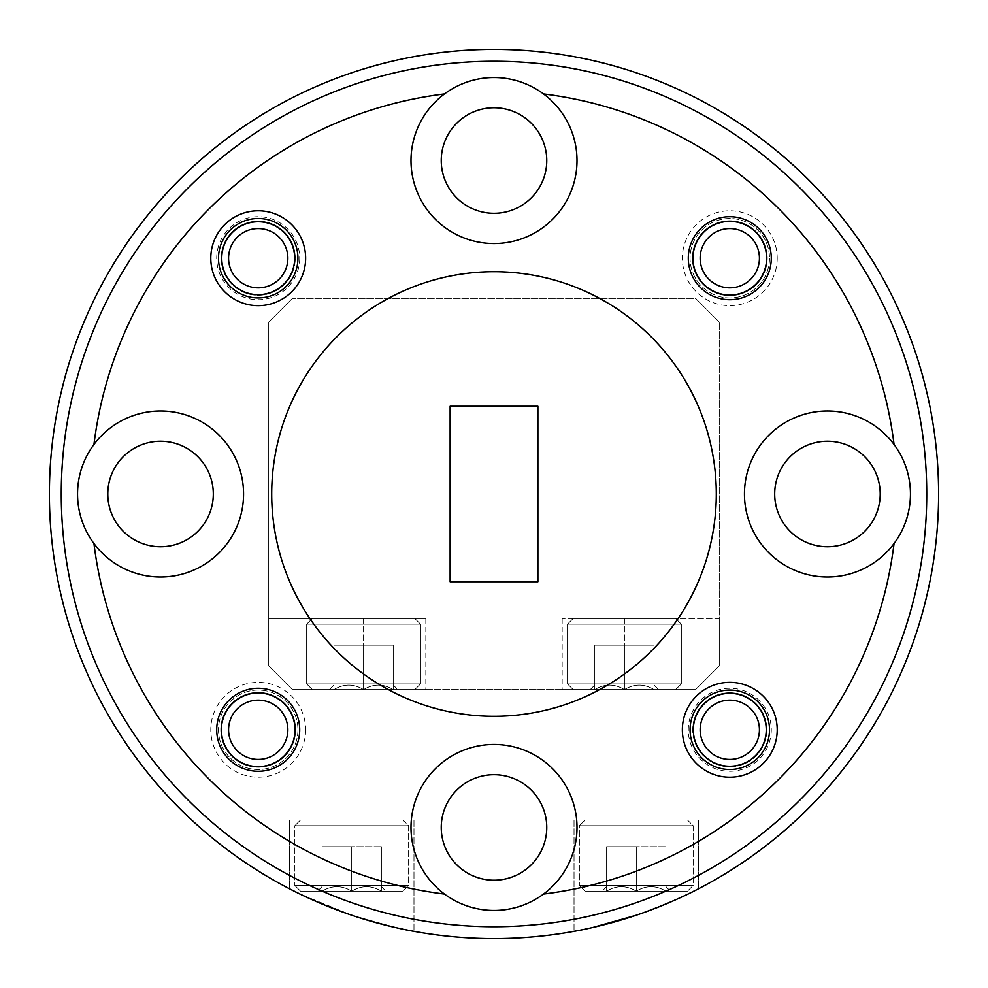 <?xml version="1.0" encoding="UTF-8"?>
<svg xmlns="http://www.w3.org/2000/svg" width="988" height="988" viewBox="0 0 988 988"><rect width="100%" height="100%" fill="white"/><g stroke="black" fill="none" stroke-linecap="round" stroke-linejoin="round"><path stroke-width="0.74" stroke-dasharray="4.94 3.71" d="M228.574 729.786A29.64 29.64 0 0 1 258.214 700.146A29.64 29.64 0 0 1 287.854 729.786A29.64 29.64 0 0 1 258.214 759.426A29.64 29.64 0 0 1 228.574 729.786M295.264 729.786A37.05 37.05 0 0 0 258.214 692.736A37.05 37.05 0 0 0 221.164 729.786A37.05 37.05 0 0 0 258.214 766.836A37.05 37.05 0 0 0 295.264 729.786M700.146 258.214A29.64 29.64 0 0 1 729.786 228.574A29.64 29.64 0 0 1 759.426 258.214A29.64 29.64 0 0 1 729.786 287.854A29.64 29.64 0 0 1 700.146 258.214M766.836 258.214A37.05 37.05 0 0 0 729.786 221.164A37.05 37.05 0 0 0 692.736 258.214A37.05 37.05 0 0 0 729.786 295.264A37.05 37.05 0 0 0 766.836 258.214M228.574 258.214A29.64 29.64 0 0 1 258.214 228.574A29.64 29.64 0 0 1 287.854 258.214A29.64 29.64 0 0 1 258.214 287.854A29.64 29.64 0 0 1 228.574 258.214M295.264 258.214A37.05 37.05 0 0 0 258.214 221.164A37.05 37.05 0 0 0 221.164 258.214A37.05 37.05 0 0 1 258.214 221.164A37.05 37.05 0 0 1 295.264 258.214A37.05 37.05 0 0 1 258.214 295.264A37.05 37.05 0 0 1 221.164 258.214A37.05 37.05 0 0 0 258.214 295.264A37.05 37.05 0 0 0 295.264 258.214M700.146 729.786A29.64 29.64 0 0 1 729.786 700.146A29.64 29.64 0 0 1 759.426 729.786A29.64 29.64 0 0 1 729.786 759.426A29.64 29.64 0 0 1 700.146 729.786M766.836 729.786A37.05 37.05 0 0 0 729.786 692.736A37.05 37.05 0 0 0 692.736 729.786A37.05 37.05 0 0 1 729.786 692.736A37.05 37.05 0 0 1 766.836 729.786A37.05 37.05 0 0 1 729.786 766.836A37.05 37.05 0 0 1 692.736 729.786A37.05 37.05 0 0 0 729.786 766.836A37.05 37.05 0 0 0 766.836 729.786M444.476 894.054A82.992 82.992 0 0 1 411.008 827.45A82.992 82.992 0 0 0 494 910.442A82.992 82.992 0 0 0 576.992 827.45A82.992 82.992 0 0 1 444.476 894.054A403.104 403.104 0 0 1 93.946 543.524A82.992 82.992 0 0 1 77.558 494A82.992 82.992 0 0 0 160.55 576.992A82.992 82.992 0 0 0 243.542 494A82.992 82.992 0 0 1 93.946 543.524A403.104 403.104 0 0 0 444.476 894.054A403.104 403.104 0 0 1 93.946 543.524M576.992 827.45A82.992 82.992 0 0 1 494 910.442A82.992 82.992 0 0 1 411.008 827.45A82.992 82.992 0 0 1 494 744.458A82.992 82.992 0 0 1 576.992 827.45A82.992 82.992 0 0 0 494 744.458A82.992 82.992 0 0 0 411.008 827.45A82.992 82.992 0 0 1 494 744.458A82.992 82.992 0 0 1 576.992 827.45M305.638 729.786A47.424 47.424 0 0 1 258.214 777.21A47.424 47.424 0 0 1 210.79 729.786A47.424 47.424 0 0 1 258.214 682.362A47.424 47.424 0 0 1 305.638 729.786M297.931 729.786A39.718 39.718 0 0 1 258.214 769.504A39.718 39.718 0 0 1 218.496 729.786A39.718 39.718 0 0 1 258.214 690.069A39.718 39.718 0 0 1 297.931 729.786A39.718 39.718 0 0 1 258.214 769.504A39.718 39.718 0 0 1 218.496 729.786A39.718 39.718 0 0 1 258.214 690.069A39.718 39.718 0 0 1 297.931 729.786M771.282 729.786A41.496 41.496 0 0 1 729.786 771.282A41.496 41.496 0 0 1 688.29 729.786A41.496 41.496 0 0 1 729.786 688.29A41.496 41.496 0 0 1 771.282 729.786M766.243 729.786A36.457 36.457 0 0 1 729.786 766.243A36.457 36.457 0 0 1 693.329 729.786A36.457 36.457 0 0 1 729.786 693.329A36.457 36.457 0 0 1 766.243 729.786M690.069 729.786A39.718 39.718 0 0 0 729.786 769.504A39.718 39.718 0 0 0 769.504 729.786A39.718 39.718 0 0 0 729.786 690.069A39.718 39.718 0 0 0 690.069 729.786M221.757 729.786A36.457 36.457 0 0 0 258.214 766.243A36.457 36.457 0 0 0 294.671 729.786A36.457 36.457 0 0 0 258.214 693.329A36.457 36.457 0 0 0 221.757 729.786A36.457 36.457 0 0 0 258.214 766.243A36.457 36.457 0 0 0 294.671 729.786A36.457 36.457 0 0 0 258.214 693.329A36.457 36.457 0 0 0 221.757 729.786M351.728 915.221C314.752 901.081 294.004 892.263 289.484 888.768C293.93 892.226 314.678 901.044 351.728 915.221C314.752 901.081 294.004 892.263 289.484 888.768C293.93 892.226 314.678 901.044 351.728 915.221C314.752 901.081 294.004 892.263 289.484 888.768C293.93 892.226 314.678 901.044 351.728 915.221L396.237 927.72L351.728 915.221C388.803 926.151 409.551 931.523 413.972 931.338C409.711 931.561 388.963 926.188 351.728 915.221C388.803 926.151 409.551 931.523 413.972 931.338C409.711 931.561 388.963 926.188 351.728 915.221L299.796 893.942M351.728 820.04L289.484 820.04L351.728 820.04M592.985 927.436L578.931 930.412L592.985 927.436M636.272 915.221C599.136 926.164 578.388 931.536 574.028 931.338C578.351 931.536 599.099 926.164 636.272 915.221C599.136 926.164 578.388 931.536 574.028 931.338C578.351 931.536 599.099 926.164 636.272 915.221C673.223 901.093 693.971 892.275 698.516 888.768C694.119 892.201 673.371 901.019 636.272 915.221C673.223 901.093 693.971 892.275 698.516 888.768C694.119 892.201 673.371 901.019 636.272 915.221C673.223 901.093 693.971 892.275 698.516 888.768C694.119 892.201 673.371 901.019 636.272 915.221C673.223 901.093 693.971 892.275 698.516 888.768C694.119 892.201 673.371 901.019 636.272 915.221M636.272 820.04L574.028 820.04L636.272 820.04M441.241 827.45A52.759 52.759 0 0 0 494 880.209A52.759 52.759 0 0 0 546.759 827.45A52.759 52.759 0 0 1 494 880.209A52.759 52.759 0 0 1 441.241 827.45A52.759 52.759 0 0 0 494 880.209A52.759 52.759 0 0 0 546.759 827.45A52.759 52.759 0 0 0 494 774.691A52.759 52.759 0 0 0 441.241 827.45A52.759 52.759 0 0 1 494 774.691A52.759 52.759 0 0 1 546.759 827.45A52.759 52.759 0 0 0 494 774.691A52.759 52.759 0 0 0 441.241 827.45M687.487 820.04L585.057 820.04L579.363 825.733L693.181 825.733L579.363 825.733L693.181 825.733L579.363 825.733L579.363 885.483L579.363 825.733L585.057 820.04L687.487 820.04L693.181 825.733L693.181 885.483L579.363 885.483L693.181 885.483L579.363 885.483L693.181 885.483L693.181 825.733L687.487 820.04L585.057 820.04L687.487 820.04M585.057 891.176L687.487 891.176L693.181 885.483L687.487 891.176L585.057 891.176L579.363 885.483L585.057 891.176L687.487 891.176L585.057 891.176M602.05 891.176L636.272 891.176L602.05 891.176L606.632 891.176L606.632 886.594L602.05 891.176L606.632 886.594L606.632 891.176C616.426 885.211 626.306 885.211 636.272 891.176L665.912 891.176L636.272 891.176C646.066 885.211 655.946 885.211 665.912 891.176L670.494 891.176L665.912 891.176C665.912 885.211 665.912 885.211 665.912 891.176C665.912 885.211 665.912 885.211 665.912 891.176C656.118 885.211 646.238 885.211 636.272 891.176C626.478 885.211 616.598 885.211 606.632 891.176L602.05 891.176M606.632 886.594L606.632 891.176L606.632 886.594M402.943 820.04L300.513 820.04L294.819 825.733L408.637 825.733L294.819 825.733L408.637 825.733L294.819 825.733L294.819 885.483L294.819 825.733L300.513 820.04L402.943 820.04L408.637 825.733L408.637 885.483L294.819 885.483L408.637 885.483L294.819 885.483L408.637 885.483L408.637 825.733L402.943 820.04L300.513 820.04L402.943 820.04M300.513 891.176L402.943 891.176L408.637 885.483L402.943 891.176L300.513 891.176L294.819 885.483L300.513 891.176L402.943 891.176L300.513 891.176M317.506 891.176L351.728 891.176L317.506 891.176L322.088 891.176L322.088 886.594L317.506 891.176L322.088 886.594L322.088 891.176C331.882 885.211 341.762 885.211 351.728 891.176L381.368 891.176L351.728 891.176C361.522 885.211 371.402 885.211 381.368 891.176L385.95 891.176L381.368 891.176C381.368 885.211 381.368 885.211 381.368 891.176C381.368 885.211 381.368 885.211 381.368 891.176C371.574 885.211 361.694 885.211 351.728 891.176C341.934 885.211 332.054 885.211 322.088 891.176L317.506 891.176M322.088 886.594L322.088 891.176L322.088 886.594M675.631 618.488L573.201 618.488L567.507 624.181L681.325 624.181L567.507 624.181L681.325 624.181L567.507 624.181L681.325 624.181L567.507 624.181L681.325 624.181L567.507 624.181L681.325 624.181L567.507 624.181L567.507 683.931L567.507 624.181L573.201 618.488L567.507 624.181L567.507 683.931L567.507 624.181L573.201 618.488L567.507 624.181L567.507 683.931L681.325 683.931L567.507 683.931L681.325 683.931L681.325 624.181L675.631 618.488L573.201 618.488L675.631 618.488L681.325 624.181L681.325 683.931L567.507 683.931L681.325 683.931L567.507 683.931L681.325 683.931L681.325 624.181L675.631 618.488L573.201 618.488L675.631 618.488L573.201 618.488L675.631 618.488L681.325 624.181L681.325 683.931L567.507 683.931L681.325 683.931L567.507 683.931L573.201 689.624L675.631 689.624L681.325 683.931L681.325 624.181L675.631 618.488L573.201 618.488M590.194 689.624L624.416 689.624L590.194 689.624L594.776 689.624L594.776 685.042L590.194 689.624L594.776 689.624C604.57 683.659 614.45 683.659 624.416 689.624L654.056 689.624L624.416 689.624C634.21 683.659 644.09 683.659 654.056 689.624L658.638 689.624L654.056 689.624C654.056 683.659 654.056 683.659 654.056 689.624C654.056 683.659 654.056 683.659 654.056 689.624C644.262 683.659 634.382 683.659 624.416 689.624C614.622 683.659 604.742 683.659 594.776 689.624L624.416 689.624L590.194 689.624L594.776 689.624L594.776 685.042L594.776 689.624C604.57 683.659 614.45 683.659 624.416 689.624L654.056 689.624L624.416 689.624C634.21 683.659 644.09 683.659 654.056 689.624L658.638 689.624L654.056 689.624C654.056 683.659 654.056 683.659 654.056 689.624C654.056 683.659 654.056 683.659 654.056 689.624C644.262 683.659 634.382 683.659 624.416 689.624C614.622 683.659 604.742 683.659 594.776 689.624L624.416 689.624L590.194 689.624L594.776 689.624L594.776 685.042L590.194 689.624L594.776 685.042L594.776 689.624C604.57 683.659 614.45 683.659 624.416 689.624L654.056 689.624L624.416 689.624C634.21 683.659 644.09 683.659 654.056 689.624L658.638 689.624L654.056 689.624C654.056 683.659 654.056 683.659 654.056 689.624C654.056 683.659 654.056 683.659 654.056 689.624C644.262 683.659 634.382 683.659 624.416 689.624C614.622 683.659 604.742 683.659 594.776 689.624L624.416 689.624L590.194 689.624L594.776 685.042L594.776 689.624C604.57 683.659 614.45 683.659 624.416 689.624L654.056 689.624L624.416 689.624C634.21 683.659 644.09 683.659 654.056 689.624L658.638 689.624L654.056 689.624C654.056 683.659 654.056 683.659 654.056 689.624C654.056 683.659 654.056 683.659 654.056 689.624C644.262 683.659 634.382 683.659 624.416 689.624C614.622 683.659 604.742 683.659 594.776 689.624L624.416 689.624L590.194 689.624L594.776 685.042L594.776 689.624L594.776 685.042M573.201 689.624L675.631 689.624L681.325 683.931L675.631 689.624L681.325 683.931L675.631 689.624L573.201 689.624L567.507 683.931L573.201 689.624L675.631 689.624L573.201 689.624L675.631 689.624L573.201 689.624L567.507 683.931L573.201 689.624L675.631 689.624M414.799 618.488L312.369 618.488L306.675 624.181L420.493 624.181L306.675 624.181L420.493 624.181L306.675 624.181L420.493 624.181L306.675 624.181L420.493 624.181L306.675 624.181L420.493 624.181L306.675 624.181L306.675 683.931L306.675 624.181L312.369 618.488L306.675 624.181L306.675 683.931L306.675 624.181L312.369 618.488L306.675 624.181L306.675 683.931L420.493 683.931L306.675 683.931L420.493 683.931L420.493 624.181L414.799 618.488L312.369 618.488L414.799 618.488L420.493 624.181L420.493 683.931L306.675 683.931L420.493 683.931L306.675 683.931L420.493 683.931L420.493 624.181L414.799 618.488L312.369 618.488L414.799 618.488L312.369 618.488L414.799 618.488L420.493 624.181L420.493 683.931L306.675 683.931L420.493 683.931L306.675 683.931L312.369 689.624L414.799 689.624L420.493 683.931L420.493 624.181L414.799 618.488L312.369 618.488M329.362 689.624L363.584 689.624L329.362 689.624L333.944 689.624L333.944 685.042L329.362 689.624L333.944 689.624C343.738 683.659 353.618 683.659 363.584 689.624L393.224 689.624L363.584 689.624C373.378 683.659 383.258 683.659 393.224 689.624L397.806 689.624L393.224 689.624C393.224 683.659 393.224 683.659 393.224 689.624C393.224 683.659 393.224 683.659 393.224 689.624C383.43 683.659 373.55 683.659 363.584 689.624C353.79 683.659 343.91 683.659 333.944 689.624L363.584 689.624L329.362 689.624L333.944 689.624L333.944 685.042L333.944 689.624C343.738 683.659 353.618 683.659 363.584 689.624L393.224 689.624L363.584 689.624C373.378 683.659 383.258 683.659 393.224 689.624L397.806 689.624L393.224 689.624C393.224 683.659 393.224 683.659 393.224 689.624C393.224 683.659 393.224 683.659 393.224 689.624C383.43 683.659 373.55 683.659 363.584 689.624C353.79 683.659 343.91 683.659 333.944 689.624L363.584 689.624L329.362 689.624L333.944 689.624L333.944 685.042L329.362 689.624L333.944 685.042L333.944 689.624C343.738 683.659 353.618 683.659 363.584 689.624L393.224 689.624L363.584 689.624C373.378 683.659 383.258 683.659 393.224 689.624L397.806 689.624L393.224 689.624C393.224 683.659 393.224 683.659 393.224 689.624C393.224 683.659 393.224 683.659 393.224 689.624C383.43 683.659 373.55 683.659 363.584 689.624C353.79 683.659 343.91 683.659 333.944 689.624L363.584 689.624L329.362 689.624L333.944 685.042L333.944 689.624C343.738 683.659 353.618 683.659 363.584 689.624L393.224 689.624L363.584 689.624C373.378 683.659 383.258 683.659 393.224 689.624L397.806 689.624L393.224 689.624C393.224 683.659 393.224 683.659 393.224 689.624C393.224 683.659 393.224 683.659 393.224 689.624C383.43 683.659 373.55 683.659 363.584 689.624C353.79 683.659 343.91 683.659 333.944 689.624L363.584 689.624L329.362 689.624L333.944 685.042L333.944 689.624L333.944 685.042M312.369 689.624L414.799 689.624L420.493 683.931L414.799 689.624L420.493 683.931L414.799 689.624L312.369 689.624L306.675 683.931L312.369 689.624L414.799 689.624L312.369 689.624L414.799 689.624L312.369 689.624L306.675 683.931L312.369 689.624L414.799 689.624M61.256 494A432.744 432.744 0 0 1 494 61.256A432.744 432.744 0 0 1 926.744 494A432.744 432.744 0 0 0 494 61.256A432.744 432.744 0 0 0 61.256 494A432.744 432.744 0 0 1 494 61.256A432.744 432.744 0 0 1 926.744 494A432.744 432.744 0 0 1 494 926.744A432.744 432.744 0 0 1 61.256 494A432.744 432.744 0 0 0 494 926.744A432.744 432.744 0 0 0 926.744 494A432.744 432.744 0 0 1 494 926.744A432.744 432.744 0 0 1 61.256 494M938.6 494A444.6 444.6 0 0 0 494 49.4A444.6 444.6 0 0 0 49.4 494A444.6 444.6 0 0 1 494 49.4A444.6 444.6 0 0 1 938.6 494A444.6 444.6 0 0 0 494 49.4A444.6 444.6 0 0 0 49.4 494A444.6 444.6 0 0 0 494 938.6A444.6 444.6 0 0 0 938.6 494A444.6 444.6 0 0 1 494 938.6A444.6 444.6 0 0 1 49.4 494A444.6 444.6 0 0 0 494 938.6A444.6 444.6 0 0 0 938.6 494M243.542 494A82.992 82.992 0 0 1 160.55 576.992A82.992 82.992 0 0 1 93.946 444.476A403.104 403.104 0 0 1 444.476 93.946A403.104 403.104 0 0 0 93.946 444.476A82.992 82.992 0 0 1 243.542 494A82.992 82.992 0 0 0 160.55 411.008A82.992 82.992 0 0 0 77.558 494A82.992 82.992 0 0 1 160.55 411.008A82.992 82.992 0 0 1 243.542 494M894.054 543.524A82.992 82.992 0 0 1 744.458 494A82.992 82.992 0 0 0 827.45 576.992A82.992 82.992 0 0 0 910.442 494A82.992 82.992 0 0 1 894.054 543.524A403.104 403.104 0 0 1 543.524 894.054A403.104 403.104 0 0 0 894.054 543.524A403.104 403.104 0 0 1 543.524 894.054M910.442 494A82.992 82.992 0 0 1 827.45 576.992A82.992 82.992 0 0 1 801.367 415.207A82.992 82.992 0 0 1 910.442 494A82.992 82.992 0 0 0 827.45 411.008A82.992 82.992 0 0 0 744.458 494A82.992 82.992 0 0 1 827.45 411.008A82.992 82.992 0 0 1 910.442 494M543.524 93.946A82.992 82.992 0 0 1 494 243.542A82.992 82.992 0 0 1 411.008 160.55A82.992 82.992 0 0 0 494 243.542A82.992 82.992 0 0 0 576.992 160.55A82.992 82.992 0 0 1 494 243.542A82.992 82.992 0 0 1 444.476 93.946A82.992 82.992 0 0 1 543.524 93.946A403.104 403.104 0 0 1 894.054 444.476A403.104 403.104 0 0 0 543.524 93.946A403.104 403.104 0 0 1 894.054 444.476M777.21 258.214A47.424 47.424 0 0 1 729.786 305.638A47.424 47.424 0 0 1 682.362 258.214A47.424 47.424 0 0 1 729.786 210.79A47.424 47.424 0 0 1 777.21 258.214M769.504 258.214A39.718 39.718 0 0 1 729.786 297.931A39.718 39.718 0 0 1 690.069 258.214A39.718 39.718 0 0 1 729.786 218.496A39.718 39.718 0 0 1 769.504 258.214A39.718 39.718 0 0 1 729.786 297.931A39.718 39.718 0 0 1 690.069 258.214A39.718 39.718 0 0 1 729.786 218.496A39.718 39.718 0 0 1 769.504 258.214M299.71 258.214A41.496 41.496 0 0 1 258.214 299.71A41.496 41.496 0 0 1 216.718 258.214A41.496 41.496 0 0 1 258.214 216.718A41.496 41.496 0 0 1 299.71 258.214M294.671 258.214A36.457 36.457 0 0 1 258.214 294.671A36.457 36.457 0 0 1 221.757 258.214A36.457 36.457 0 0 1 258.214 221.757A36.457 36.457 0 0 1 294.671 258.214M271.7 494A222.3 222.3 0 0 1 494 271.7A222.3 222.3 0 0 1 716.3 494A222.3 222.3 0 0 0 494 271.7A222.3 222.3 0 0 0 271.7 494A222.3 222.3 0 0 1 494 271.7A222.3 222.3 0 0 1 716.3 494A222.3 222.3 0 0 1 494 716.3A222.3 222.3 0 0 1 271.7 494A222.3 222.3 0 0 0 494 716.3A222.3 222.3 0 0 0 716.3 494A222.3 222.3 0 0 1 494 716.3A222.3 222.3 0 0 1 271.7 494M218.496 258.214A39.718 39.718 0 0 0 258.214 297.931A39.718 39.718 0 0 0 297.931 258.214A39.718 39.718 0 0 0 258.214 218.496A39.718 39.718 0 0 0 218.496 258.214M693.329 258.214A36.457 36.457 0 0 0 729.786 294.671A36.457 36.457 0 0 0 766.243 258.214A36.457 36.457 0 0 0 729.786 221.757A36.457 36.457 0 0 0 693.329 258.214A36.457 36.457 0 0 0 729.786 294.671A36.457 36.457 0 0 0 766.243 258.214A36.457 36.457 0 0 0 729.786 221.757A36.457 36.457 0 0 0 693.329 258.214M441.241 160.55A52.759 52.759 0 0 0 494 213.309A52.759 52.759 0 0 0 546.759 160.55A52.759 52.759 0 0 1 494 213.309A52.759 52.759 0 0 1 441.241 160.55A52.759 52.759 0 0 0 494 213.309A52.759 52.759 0 0 0 546.759 160.55A52.759 52.759 0 0 0 494 107.791A52.759 52.759 0 0 0 441.241 160.55A52.759 52.759 0 0 1 494 107.791A52.759 52.759 0 0 1 546.759 160.55A52.759 52.759 0 0 0 494 107.791A52.759 52.759 0 0 0 441.241 160.55M774.691 494A52.759 52.759 0 0 0 827.45 546.759A52.759 52.759 0 0 0 880.209 494A52.759 52.759 0 0 1 827.45 546.759A52.759 52.759 0 0 1 774.691 494A52.759 52.759 0 0 0 827.45 546.759A52.759 52.759 0 0 0 880.209 494A52.759 52.759 0 0 0 827.45 441.241A52.759 52.759 0 0 0 774.691 494A52.759 52.759 0 0 1 827.45 441.241A52.759 52.759 0 0 1 880.209 494A52.759 52.759 0 0 0 827.45 441.241A52.759 52.759 0 0 0 774.691 494M107.791 494A52.759 52.759 0 0 0 160.55 546.759A52.759 52.759 0 0 0 213.309 494A52.759 52.759 0 0 1 160.55 546.759A52.759 52.759 0 0 1 107.791 494A52.759 52.759 0 0 0 160.55 546.759A52.759 52.759 0 0 0 213.309 494A52.759 52.759 0 0 0 160.55 441.241A52.759 52.759 0 0 0 107.791 494A52.759 52.759 0 0 1 160.55 441.241A52.759 52.759 0 0 1 213.309 494A52.759 52.759 0 0 0 160.55 441.241A52.759 52.759 0 0 0 107.791 494M537.88 581.759L450.12 581.759L450.12 406.241L537.88 406.241L537.88 581.759L537.88 406.241L450.12 406.241L450.12 581.759L450.12 406.241L537.88 406.241L537.88 581.759L450.12 581.759L537.88 581.759M292.448 689.624L268.736 665.912L268.736 322.088L292.448 298.376L268.736 322.088L268.736 665.912L292.448 689.624L363.584 689.624C373.378 683.659 383.258 683.659 393.224 689.624L397.806 689.624L393.224 689.624C393.224 683.659 393.224 683.659 393.224 689.624C393.224 683.659 393.224 683.659 393.224 689.624C383.43 683.659 373.55 683.659 363.584 689.624C353.79 683.659 343.91 683.659 333.944 689.624C343.738 683.659 353.618 683.659 363.584 689.624L292.448 689.624L425.828 689.624L292.448 689.624L425.828 689.624L292.448 689.624L425.828 689.624L292.448 689.624L425.828 689.624L292.448 689.624L268.736 665.912L292.448 689.624L268.736 665.912L292.448 689.624L268.736 665.912L292.448 689.624L268.736 665.912L292.448 689.624L268.736 665.912L292.448 689.624L695.552 689.624L719.264 665.912L719.264 322.088L695.552 298.376L292.448 298.376L695.552 298.376L719.264 322.088L719.264 665.912L695.552 689.624L292.448 689.624M268.736 618.488L268.736 665.912L268.736 618.488L268.736 665.912L268.736 618.488L268.736 665.912L268.736 618.488L268.736 665.912L268.736 618.488L268.736 665.912L268.736 618.488L425.828 618.488L268.736 618.488M719.264 618.488L719.264 665.912L695.552 689.624L624.416 689.624C634.21 683.659 644.09 683.659 654.056 689.624L658.638 689.624L654.056 689.624C654.056 683.659 654.056 683.659 654.056 689.624C654.056 683.659 654.056 683.659 654.056 689.624C644.262 683.659 634.382 683.659 624.416 689.624C614.622 683.659 604.742 683.659 594.776 689.624C604.57 683.659 614.45 683.659 624.416 689.624L695.552 689.624L562.172 689.624L695.552 689.624L562.172 689.624L695.552 689.624L562.172 689.624L695.552 689.624L562.172 689.624L695.552 689.624L719.264 665.912L695.552 689.624L719.264 665.912L695.552 689.624L719.264 665.912L695.552 689.624L719.264 665.912L695.552 689.624L719.264 665.912L719.264 618.488L719.264 665.912L719.264 618.488L719.264 665.912L719.264 618.488L719.264 665.912L719.264 618.488L719.264 665.912L719.264 618.488L562.172 618.488L719.264 618.488M408.266 930.251L409.217 930.437M576.992 160.55A82.992 82.992 0 0 0 494 77.558A82.992 82.992 0 0 0 411.008 160.55A82.992 82.992 0 0 1 494 77.558A82.992 82.992 0 0 1 576.992 160.55M93.946 444.476A403.104 403.104 0 0 1 444.476 93.946M333.944 645.164L393.224 645.164L333.944 645.164L333.944 689.624L333.944 645.164L363.584 645.164L363.584 689.624L425.828 689.624L363.584 689.624L363.584 645.164L393.224 645.164L393.224 689.624L393.224 645.164L333.944 645.164L333.944 689.624L333.944 645.164L363.584 645.164L363.584 689.624L363.584 645.164L393.224 645.164L393.224 689.624L393.224 645.164L333.944 645.164L333.944 689.624L333.944 645.164L363.584 645.164L363.584 689.624L363.584 645.164L393.224 645.164L393.224 689.624L393.224 645.164L333.944 645.164L333.944 689.624L333.944 645.164L363.584 645.164L363.584 689.624L363.584 645.164L393.224 645.164L393.224 689.624L393.224 645.164L333.944 645.164L333.944 689.624L333.944 645.164M363.584 645.164L363.584 689.624L363.584 645.164M393.224 645.164L393.224 689.624L393.224 645.164M594.776 645.164L654.056 645.164L594.776 645.164L594.776 689.624L594.776 645.164L624.416 645.164L624.416 689.624L562.172 689.624L624.416 689.624L624.416 645.164L654.056 645.164L654.056 689.624L654.056 645.164L594.776 645.164L594.776 689.624L594.776 645.164L624.416 645.164L624.416 689.624L624.416 645.164L654.056 645.164L654.056 689.624L654.056 645.164L594.776 645.164L594.776 689.624L594.776 645.164L624.416 645.164L624.416 689.624L624.416 645.164L654.056 645.164L654.056 689.624L654.056 645.164L594.776 645.164L594.776 689.624L594.776 645.164L624.416 645.164L624.416 689.624L624.416 645.164L654.056 645.164L654.056 689.624L654.056 645.164L594.776 645.164L594.776 689.624L594.776 645.164M624.416 645.164L624.416 689.624L624.416 645.164M654.056 645.164L654.056 689.624L654.056 645.164M322.088 846.716L381.368 846.716L322.088 846.716L322.088 891.176C331.882 885.211 341.762 885.211 351.728 891.176L381.368 891.176L351.728 891.176C361.522 885.211 371.402 885.211 381.368 891.176L385.95 891.176L381.368 891.176C381.368 885.211 381.368 885.211 381.368 891.176C381.368 885.211 381.368 885.211 381.368 891.176C371.574 885.211 361.694 885.211 351.728 891.176C341.934 885.211 332.054 885.211 322.088 891.176L322.088 846.716L351.728 846.716L351.728 891.176L351.728 846.716L381.368 846.716L381.368 891.176L381.368 846.716L322.088 846.716L322.088 891.176L322.088 846.716M351.728 846.716L351.728 891.176L351.728 846.716M381.368 846.716L381.368 891.176L381.368 846.716M606.632 846.716L665.912 846.716L606.632 846.716L606.632 891.176C616.426 885.211 626.306 885.211 636.272 891.176L665.912 891.176L636.272 891.176C646.066 885.211 655.946 885.211 665.912 891.176L670.494 891.176L665.912 891.176C665.912 885.211 665.912 885.211 665.912 891.176C665.912 885.211 665.912 885.211 665.912 891.176C656.118 885.211 646.238 885.211 636.272 891.176C626.478 885.211 616.598 885.211 606.632 891.176L606.632 846.716L636.272 846.716L636.272 891.176L636.272 846.716L665.912 846.716L665.912 891.176L665.912 846.716L606.632 846.716L606.632 891.176L606.632 846.716M636.272 846.716L636.272 891.176L636.272 846.716M665.912 846.716L665.912 891.176L665.912 846.716M624.416 618.488L624.416 689.624L624.416 618.488M363.584 618.488L363.584 689.624L363.584 618.488M289.484 820.04L289.484 888.768L289.484 820.04M574.028 820.04L574.028 931.338L574.028 820.04M393.224 685.042L397.806 689.624M654.056 685.042L658.638 689.624M381.368 886.594L385.95 891.176L381.368 886.594M665.912 886.594L670.494 891.176L665.912 886.594M562.172 618.488L562.172 689.624M425.828 618.488L425.828 689.624M698.516 820.04L698.516 888.768L698.516 820.04M413.972 820.04L413.972 931.338L413.972 820.04"/><path stroke-width="1.48" d="M287.854 729.786A29.64 29.64 0 0 0 258.214 700.146A29.64 29.64 0 0 0 228.574 729.786A29.64 29.64 0 0 0 258.214 759.426A29.64 29.64 0 0 0 287.854 729.786M221.164 729.786A37.05 37.05 0 0 1 258.214 692.736A37.05 37.05 0 0 1 295.264 729.786A37.05 37.05 0 0 1 258.214 766.836A37.05 37.05 0 0 1 221.164 729.786M759.426 258.214A29.64 29.64 0 0 0 729.786 228.574A29.64 29.64 0 0 0 700.146 258.214A29.64 29.64 0 0 0 729.786 287.854A29.64 29.64 0 0 0 759.426 258.214M692.736 258.214A37.05 37.05 0 0 1 729.786 221.164A37.05 37.05 0 0 1 766.836 258.214A37.05 37.05 0 0 1 729.786 295.264A37.05 37.05 0 0 1 692.736 258.214M287.854 258.214A29.64 29.64 0 0 0 258.214 228.574A29.64 29.64 0 0 0 228.574 258.214A29.64 29.64 0 0 0 258.214 287.854A29.64 29.64 0 0 0 287.854 258.214M759.426 729.786A29.64 29.64 0 0 0 729.786 700.146A29.64 29.64 0 0 0 700.146 729.786A29.64 29.64 0 0 0 729.786 759.426A29.64 29.64 0 0 0 759.426 729.786M766.243 729.786A36.457 36.457 0 0 1 729.786 766.243A36.457 36.457 0 0 1 693.329 729.786A36.457 36.457 0 0 1 729.786 693.329A36.457 36.457 0 0 1 766.243 729.786M543.524 894.054A82.992 82.992 0 0 0 494 744.458A82.992 82.992 0 0 0 444.476 894.054A82.992 82.992 0 0 0 543.524 894.054A403.104 403.104 0 0 0 894.054 543.524A82.992 82.992 0 0 0 894.054 444.476A403.104 403.104 0 0 0 543.524 93.946A82.992 82.992 0 0 0 444.476 93.946A403.104 403.104 0 0 0 93.946 444.476A82.992 82.992 0 0 0 186.633 572.793A82.992 82.992 0 0 0 186.633 415.207A82.992 82.992 0 0 0 93.946 444.476M682.362 729.786A47.424 47.424 0 0 0 729.786 777.21A47.424 47.424 0 0 0 777.21 729.786A47.424 47.424 0 0 0 729.786 682.362A47.424 47.424 0 0 0 682.362 729.786M690.069 729.786A39.718 39.718 0 0 0 729.786 769.504A39.718 39.718 0 0 0 769.504 729.786A39.718 39.718 0 0 0 729.786 690.069A39.718 39.718 0 0 0 690.069 729.786M216.718 729.786A41.496 41.496 0 0 0 258.214 771.282A41.496 41.496 0 0 0 299.71 729.786A41.496 41.496 0 0 0 258.214 688.29A41.496 41.496 0 0 0 216.718 729.786M289.484 888.768L299.796 893.942M636.272 915.221L592.985 927.436L636.272 915.221M574.028 931.338L574.831 931.19M546.759 827.45A52.759 52.759 0 0 1 494 880.209A52.759 52.759 0 0 1 441.241 827.45A52.759 52.759 0 0 1 494 774.691A52.759 52.759 0 0 1 546.759 827.45M926.744 494A432.744 432.744 0 0 0 494 61.256A432.744 432.744 0 0 0 61.256 494A432.744 432.744 0 0 0 494 926.744A432.744 432.744 0 0 0 926.744 494M49.4 494A444.6 444.6 0 0 1 494 49.4A444.6 444.6 0 0 1 938.6 494A444.6 444.6 0 0 1 494 938.6A444.6 444.6 0 0 1 49.4 494M294.671 258.214A36.457 36.457 0 0 1 258.214 294.671A36.457 36.457 0 0 1 221.757 258.214A36.457 36.457 0 0 1 258.214 221.757A36.457 36.457 0 0 1 294.671 258.214M894.054 444.476A82.992 82.992 0 0 0 744.458 494A82.992 82.992 0 0 0 894.054 543.524M444.476 93.946A82.992 82.992 0 0 0 494 243.542A82.992 82.992 0 0 0 543.524 93.946M210.79 258.214A47.424 47.424 0 0 0 258.214 305.638A47.424 47.424 0 0 0 305.638 258.214A47.424 47.424 0 0 0 258.214 210.79A47.424 47.424 0 0 0 210.79 258.214M218.496 258.214A39.718 39.718 0 0 0 258.214 297.931A39.718 39.718 0 0 0 297.931 258.214A39.718 39.718 0 0 0 258.214 218.496A39.718 39.718 0 0 0 218.496 258.214M688.29 258.214A41.496 41.496 0 0 0 729.786 299.71A41.496 41.496 0 0 0 771.282 258.214A41.496 41.496 0 0 0 729.786 216.718A41.496 41.496 0 0 0 688.29 258.214M716.3 494A222.3 222.3 0 0 0 494 271.7A222.3 222.3 0 0 0 271.7 494A222.3 222.3 0 0 0 494 716.3A222.3 222.3 0 0 0 716.3 494M546.759 160.55A52.759 52.759 0 0 1 494 213.309A52.759 52.759 0 0 1 441.241 160.55A52.759 52.759 0 0 1 494 107.791A52.759 52.759 0 0 1 546.759 160.55M880.209 494A52.759 52.759 0 0 1 827.45 546.759A52.759 52.759 0 0 1 774.691 494A52.759 52.759 0 0 1 827.45 441.241A52.759 52.759 0 0 1 880.209 494M213.309 494A52.759 52.759 0 0 1 160.55 546.759A52.759 52.759 0 0 1 107.791 494A52.759 52.759 0 0 1 160.55 441.241A52.759 52.759 0 0 1 213.309 494M450.12 581.759L537.88 581.759L537.88 406.241L450.12 406.241L450.12 581.759M93.946 543.524A403.104 403.104 0 0 0 444.476 894.054M408.266 930.251L409.217 930.437"/></g></svg>
